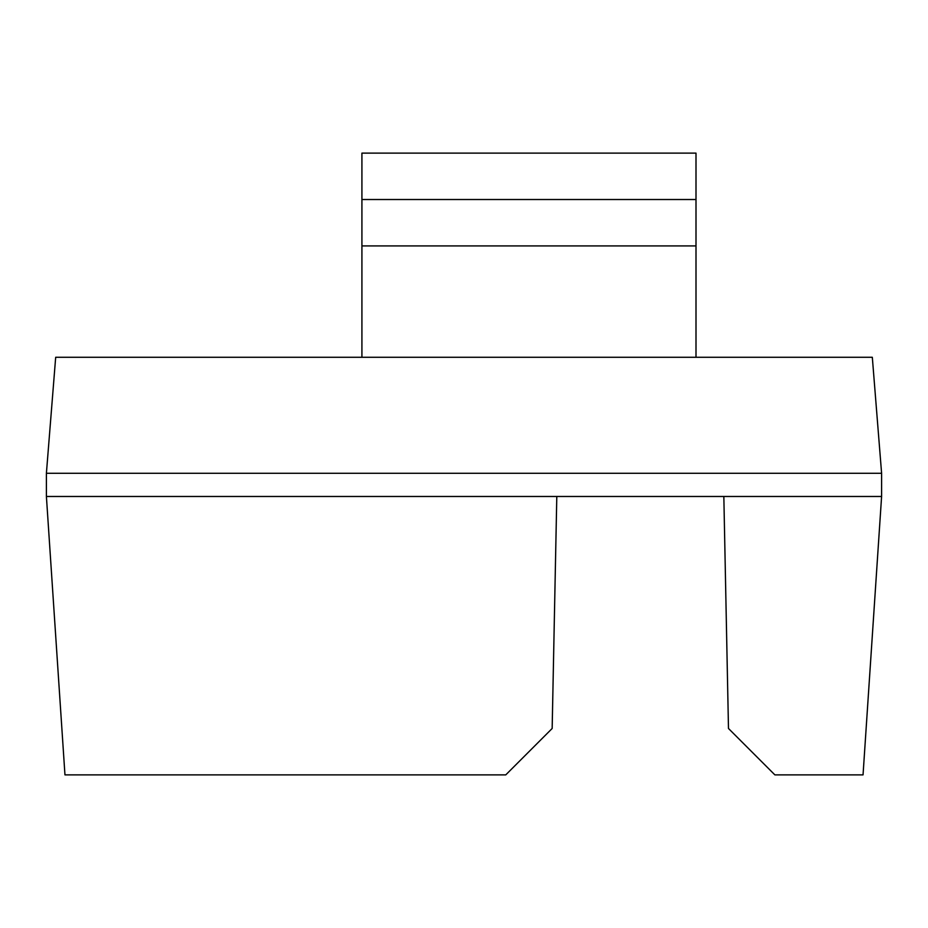 <?xml version="1.0" encoding="UTF-8"?>
<svg xmlns="http://www.w3.org/2000/svg" width="928" height="928" viewBox="0 0 928 928"><rect width="100%" height="100%" fill="white"/><g stroke="black" fill="none" stroke-linecap="round" stroke-linejoin="round"><path stroke-width="0.7" stroke-dasharray="4.64 3.48" d="M361.92 153.12L696 153.12L528.96 153.12L696 153.12L528.96 153.12L696 153.12L528.96 153.12L696 153.12L528.96 153.12L696 153.12L528.96 153.12L696 153.12L528.96 153.12L696 153.12L528.96 153.12L696 153.12L528.96 153.12L696 153.12L528.96 153.12L696 153.12L528.96 153.12L696 153.12L528.96 153.12L696 153.12L528.96 153.12L696 153.12L528.96 153.12L696 153.12L528.96 153.12L696 153.12L528.96 153.12L696 153.12L528.96 153.12L696 153.12L528.96 153.12L696 153.12L528.96 153.12L696 153.12L696 199.52L361.92 199.52M361.92 245.92L696 245.92L528.96 245.92L696 245.92L528.96 245.92L696 245.92L528.96 245.92L696 245.92L528.96 245.92L696 245.92L528.96 245.92L696 245.92L528.96 245.92L696 245.92L528.96 245.92L696 245.92L528.96 245.92L696 245.92L528.96 245.92L696 245.92L528.96 245.92L696 245.92L528.96 245.92L696 245.92L528.96 245.92L696 245.92L528.96 245.92L696 245.92L528.96 245.92L696 245.92L528.96 245.92L696 245.92L528.96 245.92L696 245.92L528.96 245.92L696 245.92L528.96 245.92L696 245.92L696 357.28L528.96 357.28L696 357.28L528.96 357.28L696 357.28L528.96 357.28L696 357.28L528.96 357.28L696 357.28L528.96 357.28L696 357.28L528.96 357.28L696 357.28L528.96 357.28L696 357.28L528.96 357.28L696 357.28L528.96 357.28L696 357.28L528.96 357.28L696 357.28L528.96 357.28L696 357.28L528.96 357.28L696 357.28L528.96 357.28L696 357.28L528.96 357.28L696 357.28L528.96 357.28L696 357.28L528.96 357.28L696 357.28L528.96 357.28L696 357.28L528.96 357.28L696 357.28L528.96 357.28L696 357.28L696 245.92M881.6 473.28L872.32 357.28L55.68 357.28L46.4 473.28L881.6 473.28L872.32 357.28L55.68 357.28L46.4 473.28L55.68 357.28L872.32 357.28L55.68 357.28L46.4 473.28L55.68 357.28L872.32 357.28L881.6 473.28L872.32 357.28L55.68 357.28L46.4 473.28L55.68 357.28L872.32 357.28L881.6 473.28L46.4 473.28L55.68 357.28L46.4 473.28L55.68 357.28L528.96 357.28L55.68 357.28L46.4 473.28L55.68 357.28L872.32 357.28L55.68 357.28L46.4 473.28L55.68 357.28L872.32 357.28L881.6 473.28L872.32 357.28L55.68 357.28L46.4 473.28L55.68 357.28L872.32 357.28L881.6 473.28L46.4 473.28L55.68 357.28L46.4 473.28L55.68 357.28L528.96 357.28L55.68 357.28L46.4 473.28L55.68 357.28L872.32 357.28L55.68 357.28L46.4 473.28L55.68 357.28L872.32 357.28L881.6 473.28L872.32 357.28L55.68 357.28L46.4 473.28L55.68 357.28L872.32 357.28L881.6 473.28L46.4 473.28L55.68 357.28L46.4 473.28L55.68 357.28L528.96 357.28L55.68 357.28L46.4 473.28L55.68 357.28L872.32 357.28L55.68 357.28L46.4 473.28L55.68 357.28L872.32 357.28L881.6 473.28L872.32 357.28L55.68 357.28L46.4 473.28L55.68 357.28L872.32 357.28L881.6 473.28L46.4 473.28L881.6 473.28L872.32 357.28L55.68 357.28L46.4 473.28L46.4 496.48L64.96 774.88L505.76 774.88L552.16 728.48L556.8 496.48L46.4 496.48L64.96 774.88L46.4 496.48L64.96 774.88L505.76 774.88L64.96 774.88L46.4 496.48L64.96 774.88L505.76 774.88L552.16 728.48L505.76 774.88L64.96 774.88L46.4 496.48L64.96 774.88L505.76 774.88L552.16 728.48L556.8 496.48L552.16 728.48L505.76 774.88L64.96 774.88L46.4 496.48L64.96 774.88L505.76 774.88L552.16 728.48L556.8 496.48L46.4 496.48L64.96 774.88L46.4 496.48L64.96 774.88L505.76 774.88L64.96 774.88L46.4 496.48L64.96 774.88L505.76 774.88L552.16 728.48L505.76 774.88L64.96 774.88L46.4 496.48L64.96 774.88L505.76 774.88L552.16 728.48L556.8 496.48L46.4 496.48L64.96 774.88L46.4 496.48L64.96 774.88L505.76 774.88L64.96 774.88L46.4 496.48L64.96 774.88L505.76 774.88L552.16 728.48L505.76 774.88L64.96 774.88L46.4 496.48L64.96 774.88L505.76 774.88L552.16 728.48L556.8 496.48L552.16 728.48L505.76 774.88L64.96 774.88L46.4 496.48L64.96 774.88L505.76 774.88L552.16 728.48L556.8 496.48L46.4 496.48L64.96 774.88L46.4 496.48L64.96 774.88L505.76 774.88L64.96 774.88L46.4 496.48L64.96 774.88L505.76 774.88L552.16 728.48L505.76 774.88L64.96 774.88L46.4 496.48L64.96 774.88L505.76 774.88L552.16 728.48L556.8 496.48L46.4 496.48L556.8 496.48L552.16 728.48L505.76 774.88L64.96 774.88L46.4 496.48L556.8 496.48L552.16 728.48L556.8 496.48L46.4 496.48L556.8 496.48L552.16 728.48L505.76 774.88L552.16 728.48L556.8 496.48L46.4 496.48L556.8 496.48L552.16 728.48L505.76 774.88L64.96 774.88L505.76 774.88L552.16 728.48L556.8 496.48L46.4 496.48L556.8 496.48L552.16 728.48L505.76 774.88L64.96 774.88L46.4 496.48L556.8 496.48L46.4 496.48L556.8 496.48L552.16 728.48L556.8 496.48L46.4 496.48L556.8 496.48L552.16 728.48L505.76 774.88L552.16 728.48L556.8 496.48L46.4 496.48L556.8 496.48L552.16 728.48L505.76 774.88L64.96 774.88L505.76 774.88L552.16 728.48L556.8 496.48L46.4 496.48L556.8 496.48L552.16 728.48L505.76 774.88L64.96 774.88L46.4 496.48L556.8 496.48L552.16 728.48L556.8 496.48L46.4 496.48L556.8 496.48L552.16 728.48L505.76 774.88L552.16 728.48L556.8 496.48L46.4 496.48L556.8 496.48L552.16 728.48L505.76 774.88L64.96 774.88L46.4 496.48L556.8 496.48L46.4 496.48L556.8 496.48L552.16 728.48L556.8 496.48L46.4 496.48L556.8 496.48L552.16 728.48L505.76 774.88L552.16 728.48L556.8 496.48L46.4 496.48L556.8 496.48L552.16 728.48L505.76 774.88L64.96 774.88L505.76 774.88L64.96 774.88L505.76 774.88L552.16 728.48L505.76 774.88L552.16 728.48L556.8 496.48L552.16 728.48L556.8 496.48L46.4 496.48L881.6 496.48L723.84 496.48L728.48 728.48L774.88 774.88L863.04 774.88L881.6 496.48L863.04 774.88L774.88 774.88L728.48 728.48L723.84 496.48L728.48 728.48L774.88 774.88L863.04 774.88L881.6 496.48L723.84 496.48L728.48 728.48L723.84 496.48L728.48 728.48L774.88 774.88L728.48 728.48L723.84 496.48L728.48 728.48L774.88 774.88L863.04 774.88L774.88 774.88L728.48 728.48L723.84 496.48L728.48 728.48L774.88 774.88L863.04 774.88L881.6 496.48L723.84 496.48L728.48 728.48L723.84 496.48L728.48 728.48L774.88 774.88L728.48 728.48L723.84 496.48L728.48 728.48L774.88 774.88L863.04 774.88L774.88 774.88L728.48 728.48L723.84 496.48L728.48 728.48L774.88 774.88L863.04 774.88L881.6 496.48L863.04 774.88L774.88 774.88L728.48 728.48L723.84 496.48L728.48 728.48L774.88 774.88L863.04 774.88L881.6 496.48L723.84 496.48L728.48 728.48L723.84 496.48L728.48 728.48L774.88 774.88L728.48 728.48L723.84 496.48L728.48 728.48L774.88 774.88L863.04 774.88L774.88 774.88L728.48 728.48L723.84 496.48L728.48 728.48L774.88 774.88L863.04 774.88L881.6 496.48L723.84 496.48L728.48 728.48L723.84 496.48L728.48 728.48L774.88 774.88L728.48 728.48L723.84 496.48L728.48 728.48L774.88 774.88L863.04 774.88L774.88 774.88L728.48 728.48L723.84 496.48L728.48 728.48L774.88 774.88L863.04 774.88L881.6 496.48L863.04 774.88L774.88 774.88L728.48 728.48L723.84 496.48L881.6 496.48L723.84 496.48L881.6 496.48L863.04 774.88L881.6 496.48L723.84 496.48L881.6 496.48L863.04 774.88L774.88 774.88L863.04 774.88L881.6 496.48L723.84 496.48L881.6 496.48L863.04 774.88L774.88 774.88L728.48 728.48L774.88 774.88L863.04 774.88L881.6 496.48L723.84 496.48L881.6 496.48L863.04 774.88L774.88 774.88L728.48 728.48L723.84 496.48L881.6 496.48L863.04 774.88L881.6 496.48L723.84 496.48L881.6 496.48L863.04 774.88L774.88 774.88L863.04 774.88L881.6 496.48L723.84 496.48L881.6 496.48L863.04 774.88L774.88 774.88L728.48 728.48L774.88 774.88L863.04 774.88L881.6 496.48L723.84 496.48L881.6 496.48L863.04 774.88L774.88 774.88L728.48 728.48L723.84 496.48L881.6 496.48L723.84 496.48L881.6 496.48L863.04 774.88L881.6 496.48L723.84 496.48L881.6 496.48L863.04 774.88L774.88 774.88L863.04 774.88L881.6 496.48L723.84 496.48L881.6 496.48L863.04 774.88L774.88 774.88L728.48 728.48L723.84 496.48L881.6 496.48L863.04 774.88L881.6 496.48L723.84 496.48L881.6 496.48L863.04 774.88L774.88 774.88L863.04 774.88L881.6 496.48L723.84 496.48L881.6 496.48L863.04 774.88L774.88 774.88L728.48 728.48L774.88 774.88L728.48 728.48L774.88 774.88L863.04 774.88L774.88 774.88L863.04 774.88L881.6 496.48L723.84 496.48L881.6 496.48L863.04 774.88L881.6 496.48L723.84 496.48L881.6 496.48L881.6 473.28L46.4 473.28L881.6 473.28L872.32 357.28L881.6 473.28L872.32 357.28L528.96 357.28L872.32 357.28L881.6 473.28L46.4 473.28L881.6 473.28L872.32 357.28L55.68 357.28L872.32 357.28L881.6 473.28L872.32 357.28L55.68 357.28L46.4 473.28L881.6 473.28L872.32 357.28L881.6 473.28L46.4 473.28L881.6 473.28L872.32 357.28L528.96 357.28L872.32 357.28L881.6 473.28L872.32 357.28L55.68 357.28L872.32 357.28L881.6 473.28L46.4 473.28L881.6 473.28L872.32 357.28L55.68 357.28L872.32 357.28L881.6 473.28L872.32 357.28L528.96 357.28L872.32 357.28L881.6 473.28L46.4 473.28L881.6 473.28L872.32 357.28L55.68 357.28L46.4 473.28L881.6 473.28L872.32 357.28L881.6 473.28L872.32 357.28L881.6 473.28L46.4 473.28M881.6 496.48L723.84 496.48M556.8 496.48L46.4 496.48M696 199.52L696 153.12"/><path stroke-width="1.39" d="M696 153.12L361.92 153.12L361.92 199.52L696 199.52L696 153.12M696 357.28L696 245.92L361.92 245.92L361.92 199.52M556.8 496.48L552.16 728.48L505.76 774.88L64.96 774.88L46.4 496.48L881.6 496.48L863.04 774.88L774.88 774.88L728.48 728.48L723.84 496.48M872.32 357.28L881.6 473.28L46.4 473.28L55.68 357.28L872.32 357.28M881.6 473.28L881.6 496.48M46.4 496.48L46.4 473.28M696 245.92L696 199.52M361.92 357.28L361.92 245.92"/></g></svg>
